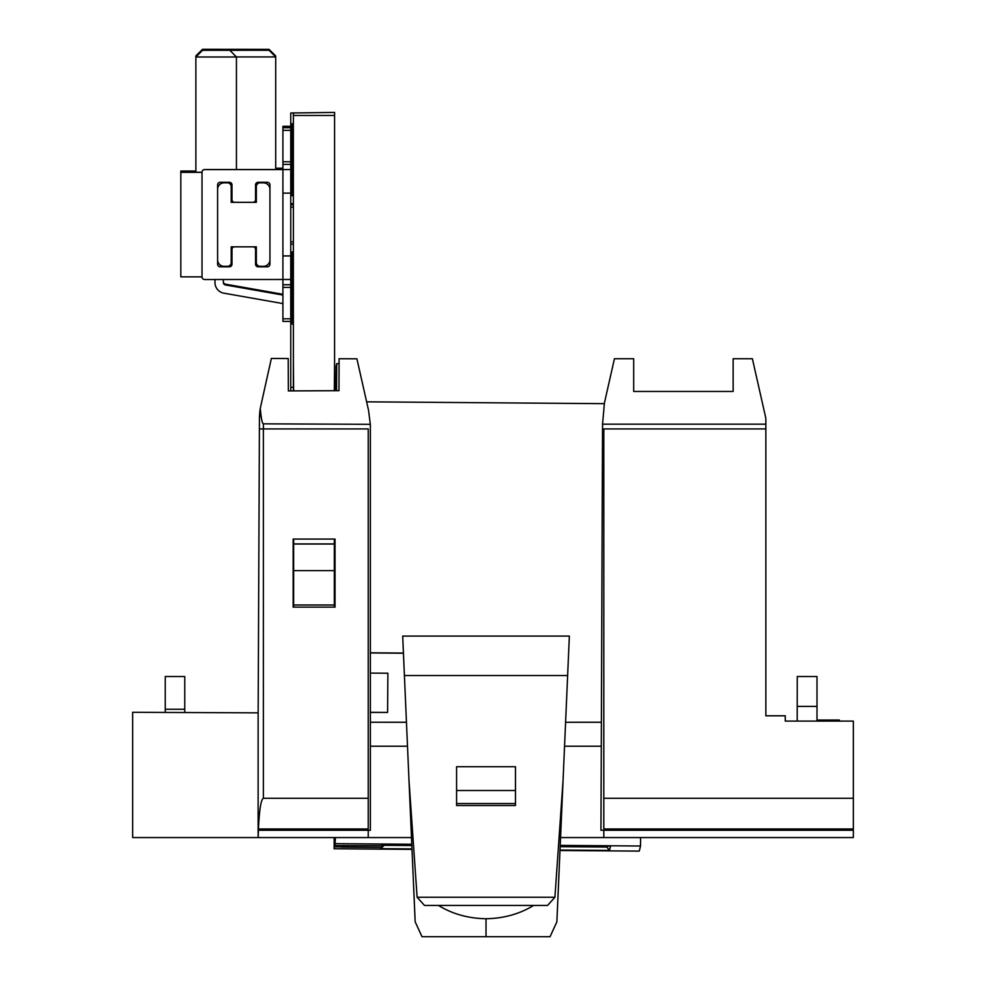 <?xml version="1.0" encoding="UTF-8"?>
<svg xmlns="http://www.w3.org/2000/svg" width="986" height="986" viewBox="0 0 986 986"><rect width="100%" height="100%" fill="white"/><g stroke="black" fill="none" stroke-linecap="round" stroke-linejoin="round"><path stroke-width="1.48" d="M282.908 126.319L290.759 126.418L282.908 126.319L290.759 126.319L290.759 112.996L293.372 112.996L293.372 390.9M293.372 539.071L293.15 604.221M290.759 112.996L334.587 112.416L334.587 390.715L335.918 390.702L336.226 366.077M293.372 115.461L334.587 115.461M334.587 607.13L335.03 539.071L293.15 539.071L293.15 607.13L335.03 607.13L335.03 539.071L334.587 607.13M293.631 607.13L293.631 604.997L334.328 604.997L334.328 607.13M293.631 604.997L293.631 570.623L334.328 570.623L334.328 604.997M293.631 570.623L293.631 544.025L334.328 544.025L334.328 570.623M293.631 544.025L293.631 539.071M334.328 539.071L334.328 544.025M293.372 361.32L293.631 390.887M334.587 361.32L334.328 390.715M290.759 390.9L290.759 321.399L282.908 321.399L282.908 169.592L290.759 169.555L290.759 287.394L282.908 287.394M290.759 387.288L293.372 387.288M293.372 324.037L292.066 324.037L292.066 251.935L293.372 251.935M292.066 252.071L293.372 252.071M293.372 195.795L292.066 195.795L292.066 123.681L293.372 123.681M292.066 123.817L293.372 123.817M292.066 124.988L293.372 124.988M292.066 125.123L293.372 125.123M292.066 253.229L293.372 253.229M292.066 253.377L293.372 253.377M382.778 844.472L381.496 845.729L381.816 844.46L411.803 844.694M343.831 845.446A13.299 13.299 -166 0 1 341.563 845.618L381.496 845.729M347.651 845.47A13.299 13.299 -166 0 1 341.193 847.085L381.089 847.393L384.047 844.484M384.343 844.484L384.133 845.322L411.84 845.532M366.632 401.832L604.27 403.656M334.661 837.558L334.118 848.749L334.205 837.558L172.131 837.558M335.437 837.558L334.907 845.569L334.969 837.558M341.563 845.618L334.907 845.569M560.196 845.84L610.507 846.222L609.459 850.425L560.011 850.043M411.988 848.909L380.769 848.675L381.089 847.393M334.599 846.838L341.242 846.9A13.299 13.299 14 0 0 347.331 845.47M334.118 848.749L412 849.353M559.999 850.487L639.261 851.103L640.53 846.013L560.221 845.396M411.778 844.25L335.388 843.671M336.633 364.117L336.399 390.702L336.719 364.117M336.509 364.598L336.275 390.702L336.596 364.61M336.201 390.702L336.472 365.091M336.164 390.702L336.399 365.091M336.078 390.702L336.349 365.584M336.041 390.702L336.275 365.584M335.967 390.702L336.152 366.077M336.719 363.785L336.546 390.702L336.719 363.785M339.085 363.649L336.756 363.624M370.366 652.954L403.434 653.213M370.366 712.323L387.584 712.447L370.366 712.447M387.584 712.447L387.88 673.228L370.366 673.093M814.066 837.558L640.592 837.558L640.53 846.013M403.434 653.065L370.366 652.806M560.159 846.678L606.168 847.036L606.378 846.185M606.18 846.185L609.459 850.425M380.769 848.675L384.133 845.322M292.066 304.994A10.76 10.76 180 0 0 290.759 299.855M223.354 281.651A2.564 2.564 180 0 0 225.474 284.165L282.908 294.296L225.474 284.227A2.564 2.564 -0 0 1 223.354 281.7M290.759 299.793A10.76 10.76 -0 0 1 292.066 304.945M292.066 305.142A10.76 10.76 180 0 0 290.759 300.003M282.908 294.494L225.474 284.375A2.564 2.564 -0 0 1 223.354 281.848M282.908 294.444L225.474 284.375M290.759 299.941A10.76 10.76 -0 0 1 292.066 305.081M223.354 281.786A2.564 2.564 180 0 0 225.474 284.313M292.066 305.29A10.76 10.76 180 0 0 290.759 300.138A10.76 10.76 -0 0 1 292.066 305.229M282.908 294.641L225.474 284.51A2.564 2.564 -0 0 1 223.354 281.996M282.908 294.58L225.474 284.51M223.354 281.934A2.564 2.564 180 0 0 225.474 284.461M292.066 305.438A10.76 10.76 180 0 0 290.759 300.286M282.908 294.789L225.474 284.658A2.564 2.564 -0 0 1 223.354 282.144M282.908 294.728L225.474 284.658M290.759 300.237A10.76 10.76 -0 0 1 292.066 305.377M223.354 282.082A2.564 2.564 180 0 0 225.474 284.609M292.066 305.574A10.76 10.76 180 0 0 290.759 300.434M282.908 294.937L225.474 284.806A2.564 2.564 -0 0 1 223.354 282.279M282.908 294.876L225.474 284.806M290.759 300.373A10.76 10.76 -0 0 1 292.066 305.524M223.354 282.23A2.564 2.564 180 0 0 225.474 284.744M292.066 317.689L290.759 317.689M214.985 279.519L214.985 282.575A10.76 10.76 180 0 0 223.871 293.175L281.577 303.343A2.564 2.564 -0 0 1 282.908 304.021M223.354 279.519L223.354 282.427A2.564 2.564 -0 0 0 225.474 284.954L282.908 295.073M292.066 305.722A10.76 10.76 180 0 0 290.759 300.582M282.908 295.024L225.474 284.954M290.759 300.52A10.76 10.76 -0 0 1 292.066 305.66M223.354 282.378A2.564 2.564 180 0 0 225.474 284.892M290.759 258.418A10.747 10.747 -0 0 1 291.671 262.757L291.671 262.818A10.747 10.747 180 0 0 290.759 258.468L290.759 193.108L282.908 193.145M291.671 274.798L291.671 262.818M290.759 258.554A10.747 10.747 -0 0 1 291.671 262.905L291.671 262.954A10.747 10.747 180 0 0 290.759 258.615M291.671 274.934L291.671 262.954M290.759 258.702A10.747 10.747 -0 0 1 291.671 263.04L291.671 263.102A10.747 10.747 180 0 0 290.759 258.763M291.671 275.082L291.671 263.102M290.759 258.85A10.747 10.747 -0 0 1 291.671 263.188L291.671 263.25A10.747 10.747 180 0 0 290.759 258.899M291.671 275.23L291.671 263.25M202.019 172.205L202.019 172.168A2.613 2.613 -0 0 1 204.644 169.555L204.644 169.592A2.613 2.613 180 0 0 202.019 172.205L202.019 276.906A2.613 2.613 180 0 0 204.644 279.519L290.759 279.482L290.759 275.377L291.671 275.377L291.671 263.398A10.747 10.747 180 0 0 290.759 259.047M290.759 258.998A10.747 10.747 -0 0 1 291.671 263.336L291.671 263.398M290.759 258.27A10.747 10.747 -0 0 1 291.671 262.609L291.671 262.67A10.747 10.747 180 0 0 290.759 258.32M291.671 274.65L291.671 262.67M282.908 127.724L290.759 127.724L290.759 169.555L282.908 169.555L282.908 126.418M290.759 127.724L290.759 126.418M282.908 318.798L290.759 318.798L290.759 287.394M290.759 318.798L290.759 321.399L282.908 321.399M290.759 164.366L282.908 164.366L290.759 164.366M234.2 246.833A2.613 2.613 180 0 0 231.993 249.421A2.613 2.613 -0 0 1 234.015 246.833M220.211 266.787L220.211 266.824A2.613 2.613 -0 0 1 217.598 264.211A2.613 2.613 180 0 0 220.211 266.787L229.381 266.787A2.613 2.613 180 0 0 231.993 264.174L231.993 249.384M231.993 264.211A2.613 2.613 -0 0 1 229.381 266.824L229.381 266.787M220.211 266.824L229.381 266.824M258.172 266.787L258.172 266.824A2.613 2.613 -0 0 1 255.547 264.211A2.613 2.613 180 0 0 258.172 266.787L267.329 266.787A2.613 2.613 180 0 0 269.942 264.174L269.942 184.9A2.613 2.613 -0 0 0 267.329 182.287L258.172 182.287A2.613 2.613 -0 0 0 255.547 184.9L255.547 199.69A2.613 2.613 180 0 1 252.934 202.303L234.606 202.303A2.613 2.613 180 0 1 231.993 199.69L231.993 184.9A2.613 2.613 -0 0 0 229.381 182.287L220.211 182.287A2.613 2.613 -0 0 0 217.598 184.9L217.598 264.211M269.942 264.211A2.613 2.613 -0 0 1 267.329 266.824L267.329 266.787M258.172 266.824L267.329 266.824M253.538 246.833A2.613 2.613 -0 0 1 255.547 249.384L255.547 264.211M255.547 249.384L255.547 249.421A2.613 2.613 180 0 0 253.34 246.833M204.644 169.592L282.908 169.592M204.644 169.555L282.908 169.555M202.019 276.869L180.82 276.869L180.82 171.046L195.869 171.046M282.908 255.929L290.759 255.929L282.908 255.966M275.71 168.199L282.908 168.199M275.71 168.236L282.908 168.236M202.524 49.3L202.524 50.311L269.055 50.261L269.055 49.362L202.524 49.3L195.869 55.919L195.869 172.242M239.327 50.089L265.493 49.966L239.45 50.237M239.327 49.793L265.493 49.67L239.45 49.941M239.327 49.657L265.493 49.522L239.45 49.793M239.327 49.51L265.493 49.386L239.327 49.51M206.086 49.51L232.252 49.386L206.086 49.51M206.086 49.657L232.252 49.522L206.21 49.793M206.086 50.237L232.252 50.101L206.086 50.237M206.086 50.089L232.252 49.966L206.21 50.237M206.086 49.941L232.252 49.818L206.086 49.941M269.055 49.362L275.71 55.98L275.71 169.555M234.163 202.266L231.205 202.266L231.205 186.637A3.796 3.796 180 0 0 227.409 182.841L224.142 182.841A6.545 6.545 180 0 0 217.598 189.386L217.598 259.786A6.545 6.545 180 0 0 224.142 266.331L227.409 266.331A3.796 3.796 180 0 0 231.205 262.535L231.205 246.833L256.335 246.833L256.335 262.473M256.335 246.833L256.335 262.535A3.796 3.796 180 0 0 260.131 266.331L263.398 266.331A6.545 6.545 180 0 0 269.942 259.786L269.942 189.386A6.545 6.545 180 0 0 263.398 182.841L260.131 182.841A3.796 3.796 180 0 0 256.335 186.637L256.335 202.266L253.377 202.266M256.335 186.564A3.796 3.796 -0 0 1 260.131 182.767L260.131 182.841M263.398 182.841L260.131 182.767M263.398 182.767A6.545 6.545 -0 0 1 269.942 189.312L269.942 189.386M231.205 262.473L231.205 246.833M217.598 189.386L217.598 189.312A6.545 6.545 -0 0 1 224.142 182.767L224.142 182.841M227.409 182.841L224.142 182.767M227.409 182.767A3.796 3.796 -0 0 1 231.205 186.564M202.019 172.353L180.82 172.353M293.372 241.878L290.759 241.878M290.759 207.159L293.372 207.159M202.019 172.242L193.256 172.242L193.256 171.157L195.869 171.157M193.256 171.157L193.256 172.242M256.335 186.637L256.335 202.34L231.205 202.34L231.205 186.637M269.055 50.261L275.71 56.929L236.443 56.929L236.443 169.555M236.443 56.929L229.8 50.261L236.443 56.991L195.869 56.991L202.524 50.311M839.369 837.558L853.334 837.558L853.334 721.086L785.275 721.086L797.193 721.086L797.243 676.532L817 676.532L817 721.086M797.243 721.086L816.95 721.086M602.557 424.177L604.418 403.015L614.438 358.744L633.678 358.744L633.678 391.454L733.14 391.454L733.14 358.744L752.38 358.744L765.851 418.298L765.851 424.177L602.557 424.177L600.955 830.261L853.334 830.261M785.275 721.086L785.275 715.799L765.851 715.799L765.851 424.177M765.851 428.922L603.802 428.922L603.802 798.29L853.334 798.29M839.369 721.086L839.369 720.051L817 720.051M853.334 837.558L603.802 837.558L603.802 830.261M258.394 830.261L258.196 837.558L411.482 837.558M560.553 837.558L603.802 837.558M258.196 837.558L132.666 837.558L132.666 712.299L258.159 712.853L259.441 419.124L260.279 408.315A74.468 74.468 -0 0 0 259.441 419.124L259.392 428.947L263.373 428.922L263.373 798.29C260.994 799.461 259.355 809.679 258.443 828.967L258.431 830.261L370.366 830.261L370.366 426.667A74.468 74.468 -0 0 0 370.329 424.313L263.373 423.844C262.239 423.684 261.204 418.508 260.279 408.315L271.36 358.448L288.208 358.522L288.356 390.912L338.962 390.69L339.098 358.744L356.907 358.818L368.53 410.25L370.329 424.313M259.86 837.558L263.373 837.558M263.373 423.844L263.373 428.922L368.234 428.922L368.234 798.29L263.373 798.29M368.234 798.29L368.234 828.967L258.443 828.967M368.234 837.558L368.234 830.261M554.921 897.26L563.043 780.592L556.88 921.799L550.065 936.7L421.996 936.7L415.168 921.799L409.005 780.592L417.127 897.26L424.498 905.444L547.55 905.444L554.921 897.26L417.127 897.26M406.454 722.257L370.366 722.257L406.454 722.27M601.263 722.27L565.594 722.27L601.263 722.257M370.366 746.229L407.501 746.229M817 720.754L839.369 720.754M564.547 746.229L601.152 746.229M288.22 358.744L288.356 390.912M633.678 358.744L633.678 391.454L733.14 391.454L733.14 358.744M752.38 358.744L765.851 418.298M853.334 828.967L603.802 828.967L603.802 798.29M165.254 709.254L165.254 676.532L184.764 676.532L184.764 709.254L165.254 709.254L165.254 712.447M184.764 712.533L184.764 709.254M567.726 673.463L556.88 921.799M404.322 673.463L415.168 921.799M402.695 636.093L404.408 675.521L567.628 675.521L569.353 636.093L402.695 636.093M456.58 790.513L515.468 790.513L515.468 766.714L456.58 766.714L456.58 805.525L515.468 805.525L515.468 803.553L456.58 803.553M438.474 905.444C452.303 913.96 468.153 918.397 486.024 918.755C503.895 918.397 519.745 913.96 533.574 905.444M486.024 936.7L486.024 918.755M258.135 837.558L258.135 712.853M515.468 790.513L515.468 803.553M293.631 543.927L334.328 543.927M290.759 130.349L282.908 130.349M282.908 161.753L290.759 161.753M290.759 127.625L282.908 127.625L290.759 127.625M282.908 284.72L290.759 284.72M282.908 284.757L290.759 284.757M797.243 676.532L817 676.532M165.254 676.532L184.764 676.532M817 706.407L797.243 706.407M290.759 204.841L293.372 204.841M290.759 244.109L293.372 244.109M293.372 203.621L290.759 203.621"/></g></svg>
